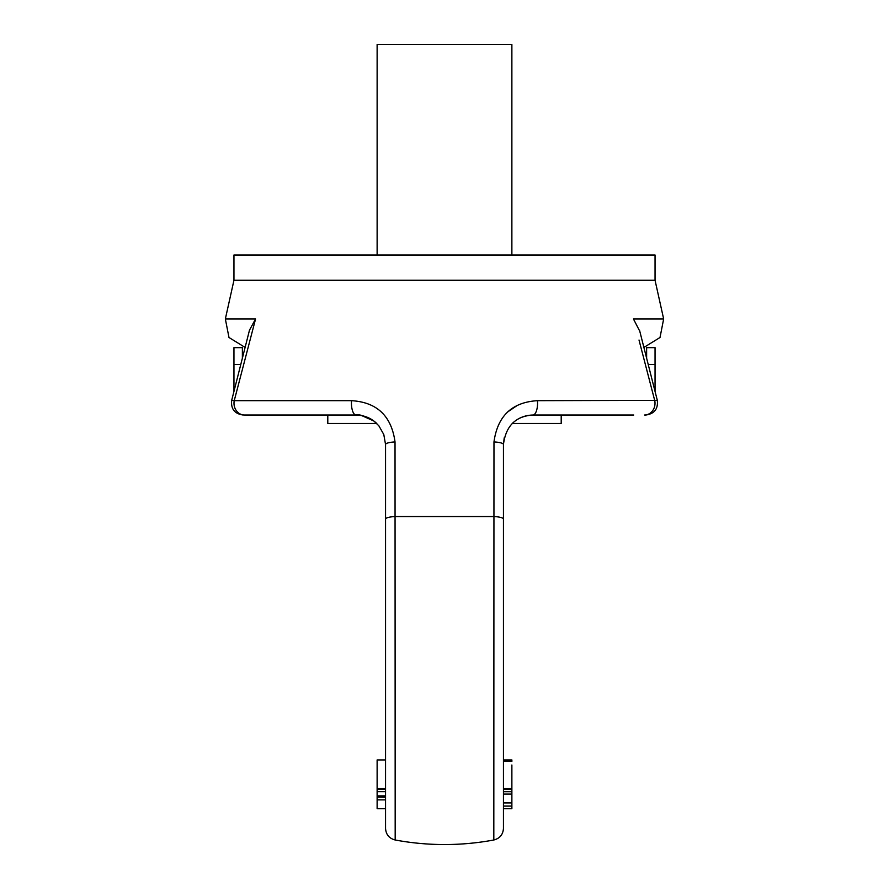 <?xml version="1.0" encoding="UTF-8"?>
<svg xmlns="http://www.w3.org/2000/svg" width="889" height="889" viewBox="0 0 889 889"><rect width="100%" height="100%" fill="white"/><g stroke="black" fill="none" stroke-linecap="round" stroke-linejoin="round"><path stroke-width="1.33" d="M503.452 802.911L511.875 802.911L511.875 789.421L503.452 789.421L503.452 765.007M493.973 441.944A11.79 2.611 0 0 1 503.452 444.5L503.452 828.404C503.018 834.582 499.807 838.438 493.817 839.994L493.973 441.944C497.54 415.974 512.031 402.217 537.445 400.672A11.79 4.623 90 0 1 532.933 415.019C515.62 416.163 505.797 425.987 503.452 444.5L503.652 441.122M327.797 415.019L327.797 423.442L376.692 423.442M512.308 423.442L561.203 423.442L561.203 415.019M633.724 415.019L532.933 415.019C524.766 415.23 517.843 418.074 512.186 423.553M537.445 400.672L657.315 400.361C658.216 408.918 654.404 413.807 645.881 415.019L644.558 415.019A11.79 10.446 90 0 0 654.76 400.672L639.013 340.031M385.548 542.146L385.548 444.5L383.792 434.499L378.858 425.809L373.813 420.964L361.59 415.541L356.067 415.019L244.442 415.019A11.79 10.446 90 0 1 234.24 400.672L351.555 400.672C376.992 402.239 391.471 415.996 395.027 441.944L395.183 839.994A269.511 269.511 0 0 0 493.817 839.994M233.951 280.268L655.049 280.268L655.049 254.999L233.951 254.999L233.951 280.268L225.35 318.951L255.565 318.951L249.442 330.252L255.565 318.951L234.24 400.672L231.685 400.361L249.465 330.252M517.32 405.384L507.508 412.04M511.875 254.999L511.875 44.45L377.125 44.45L377.125 254.999M655.049 280.268L663.65 318.951L633.435 318.951L639.78 331.241M503.452 444.444L504.207 437.877M511.875 802.911L511.875 806.101L503.452 806.101M511.875 806.101L511.875 808.734L503.452 808.734M503.452 761.395L511.875 761.395L511.875 760.817L503.452 760.817M511.875 760.817L511.875 759.939L503.452 759.939M511.875 789.421L511.875 788.61L503.452 788.61M511.875 788.61L511.875 765.007M385.548 750.227L385.548 759.939L377.125 759.939L377.125 791.688L385.548 791.688L385.548 828.404L385.548 444.5A11.79 2.611 180 0 1 395.027 441.944M385.548 808.734L377.125 808.734L377.125 799.889L385.548 799.889L385.548 797.122L377.125 797.122L385.548 797.255M377.125 788.61L385.548 788.61L385.548 789.41L377.125 789.41M249.22 331.241L249.442 330.252M351.555 400.672A11.79 4.623 90 0 0 356.067 415.019C358.478 413.885 364.468 415.93 374.025 421.13M377.125 799.889L377.125 797.255M377.125 791.688L377.125 797.122M655.015 391.193A25.27 25.27 0 0 0 655.049 389.76L655.049 364.49L648.27 364.49M604.52 415.019L629.79 415.019M646.625 358.045L646.625 347.643L655.049 347.643L655.049 364.49M233.985 391.193A25.27 25.27 0 0 1 233.951 389.76L233.951 347.643L242.375 347.643L242.375 358.045M385.548 519.109A11.79 2.6 180 0 1 395.183 516.553L493.817 516.553A11.79 2.6 -0 0 1 503.452 519.109M240.73 364.49L233.951 364.49M645.881 415.019C654.404 413.807 658.216 408.918 657.315 400.361L639.535 330.252M663.65 318.951L660.016 337.498L643.925 347.41M511.875 794.077L503.452 794.077M503.452 791.721L511.875 791.721M225.35 318.951L228.984 337.498L245.075 347.41M231.685 400.361C230.784 408.918 234.596 413.807 243.119 415.019M395.183 839.994C389.193 838.438 385.982 834.582 385.548 828.404M356.067 415.019C364.234 415.23 371.158 418.074 376.814 423.553M385.548 795.877L377.125 795.877"/></g></svg>
